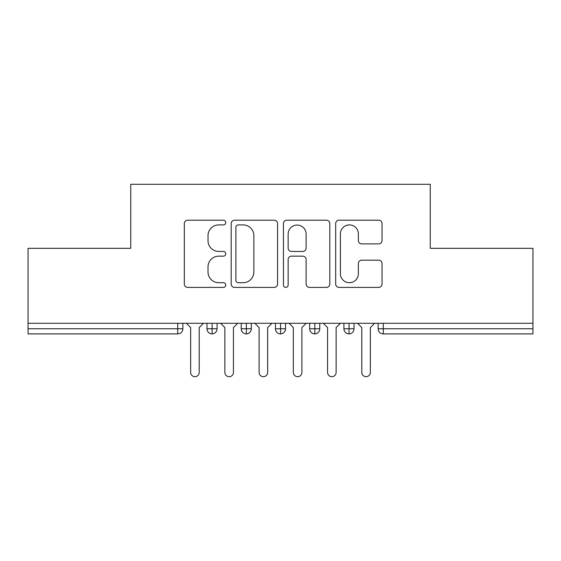 <?xml version="1.0" encoding="UTF-8"?>
<svg xmlns="http://www.w3.org/2000/svg" width="561" height="561" viewBox="0 0 561 561"><rect width="100%" height="100%" fill="white"/><g stroke="black" fill="none" stroke-linecap="round" stroke-linejoin="round"><path stroke-width="0.84" d="M225.732 222.556A2.349 2.349 0 0 0 223.383 220.2L187.683 220.2A3.359 3.359 0 0 0 184.324 223.559L184.324 284.041A3.359 3.359 0 0 0 187.683 287.4L223.383 287.4A2.349 2.349 0 0 0 225.732 285.051A2.349 2.349 0 0 0 223.383 282.695L218.762 282.695A10.75 10.75 0 0 1 208.012 271.945L208.012 266.903A10.75 10.75 0 0 1 218.762 256.153L223.383 256.153A2.349 2.349 0 0 0 225.732 253.803A2.349 2.349 0 0 0 223.383 251.447L218.762 251.447A10.75 10.75 0 0 1 208.012 240.697L208.012 235.655A10.75 10.75 0 0 1 218.762 224.905L223.383 224.905A2.349 2.349 0 0 0 225.732 222.556M378.696 243.888A3.359 3.359 0 0 0 382.055 240.529L382.055 223.559A3.359 3.359 0 0 0 378.696 220.2L339.047 220.2A3.359 3.359 0 0 0 335.688 223.559L335.688 284.041A3.359 3.359 0 0 0 339.047 287.4L378.696 287.4A3.359 3.359 0 0 0 382.055 284.041L382.055 263.544A3.359 3.359 0 0 0 378.696 260.185L361.726 260.185A3.359 3.359 0 0 0 358.367 263.544L358.367 273.705A8.99 8.99 0 0 1 349.377 282.695A8.99 8.99 0 0 1 340.394 273.705L340.394 233.895A8.99 8.99 0 0 1 349.377 224.905A8.99 8.99 0 0 1 358.367 233.895L358.367 240.529A3.359 3.359 0 0 0 361.726 243.888L378.696 243.888M28.05 323.29L532.95 323.29L532.95 248.327L430.259 248.327L430.259 184.31L130.741 184.31L130.741 248.327L28.05 248.327L28.05 328.767L177.725 328.767L177.725 323.29M277.562 223.559A3.359 3.359 0 0 0 274.203 220.2L234.554 220.2A3.359 3.359 0 0 0 231.195 223.559L231.195 284.041A3.359 3.359 0 0 0 234.554 287.4L274.203 287.4A3.359 3.359 0 0 0 277.562 284.041L277.562 223.559M286.797 220.2L326.446 220.2A3.359 3.359 0 0 1 329.805 223.559L329.805 284.041A3.359 3.359 0 0 1 326.446 287.4L309.483 287.4A3.359 3.359 0 0 1 306.117 284.041L306.117 259.512A3.359 3.359 0 0 0 302.758 256.153L291.503 256.153A3.359 3.359 0 0 0 288.144 259.512L288.144 285.051A2.349 2.349 0 0 1 285.794 287.4A2.349 2.349 0 0 1 283.438 285.051L283.438 223.559A3.359 3.359 0 0 1 286.797 220.2M182.858 323.29L182.858 328.767A5.133 5.133 0 0 1 177.725 333.9L28.05 333.9L28.05 328.767M532.95 323.29L532.95 333.9L383.275 333.9A5.133 5.133 0 0 1 378.142 328.767L378.142 323.29L378.142 328.767A5.133 5.133 0 0 0 383.275 333.9L383.275 328.767L532.95 328.767M212.121 333.9A5.133 5.133 0 0 1 206.988 328.767L206.988 323.29L206.988 328.767A5.133 5.133 0 0 0 212.121 333.9A5.133 5.133 0 0 0 217.086 328.767L217.086 323.29L217.086 328.767A5.133 5.133 0 0 1 212.121 333.9L212.121 328.767L217.086 328.767M212.121 323.29L212.121 328.767L206.988 328.767M177.725 333.9A5.133 5.133 0 0 0 182.858 328.767A5.133 5.133 0 0 1 177.725 333.9L177.725 328.767L182.858 328.767M246.356 323.29L246.356 328.767L241.223 328.767L241.223 323.29L241.223 328.767A5.133 5.133 0 0 0 246.356 333.9A5.133 5.133 0 0 0 251.321 328.767L251.321 323.29L251.321 328.767A5.133 5.133 0 0 1 246.356 333.9A5.133 5.133 0 0 1 241.223 328.767A5.133 5.133 0 0 0 246.356 333.9L246.356 328.767L251.321 328.767M280.584 323.29L280.584 328.767L275.451 328.767L275.451 323.29L275.451 328.767A5.133 5.133 0 0 0 280.584 333.9A5.133 5.133 0 0 0 285.549 328.767L285.549 323.29L285.549 328.767A5.133 5.133 0 0 1 280.584 333.9A5.133 5.133 0 0 1 275.451 328.767A5.133 5.133 0 0 0 280.584 333.9L280.584 328.767L285.549 328.767M314.819 323.29L314.819 333.9A5.133 5.133 0 0 1 309.679 328.767L309.679 323.29L309.679 328.767A5.133 5.133 0 0 0 314.819 333.9A5.133 5.133 0 0 0 319.777 328.767L319.777 323.29M349.047 323.29L349.047 333.9A5.133 5.133 0 0 1 343.914 328.767A5.133 5.133 0 0 0 349.047 333.9A5.133 5.133 0 0 1 343.914 328.767L343.914 323.29M354.012 323.29L354.012 328.767A5.133 5.133 0 0 1 349.047 333.9A5.133 5.133 0 0 0 354.012 328.767L343.914 328.767M238.25 224.905A2.349 2.349 0 0 0 235.893 227.254L235.893 280.346A2.349 2.349 0 0 0 238.25 282.695L243.123 282.695A10.75 10.75 0 0 0 253.874 271.945L253.874 235.655A10.75 10.75 0 0 0 243.123 224.905L238.25 224.905M306.117 234.063A8.99 8.99 0 0 0 297.134 225.073A8.99 8.99 0 0 0 288.144 234.063L288.144 248.088A3.359 3.359 0 0 0 291.503 251.447L302.758 251.447A3.359 3.359 0 0 0 306.117 248.088L306.117 234.063M186.364 323.29L190.642 327.568L190.642 372.406A4.278 4.278 0 0 0 194.926 376.69A4.278 4.278 0 0 0 199.204 372.406L199.204 327.568L203.482 323.29M220.599 323.29L224.877 327.568L224.877 372.406A4.278 4.278 0 0 0 229.154 376.69A4.278 4.278 0 0 0 233.432 372.406L233.432 327.568L237.71 323.29M254.827 323.29L259.105 327.568L259.105 372.406A4.278 4.278 0 0 0 263.382 376.69A4.278 4.278 0 0 0 267.66 372.406L267.66 327.568L271.945 323.29M289.055 323.29L293.34 327.568L293.34 372.406A4.278 4.278 0 0 0 297.618 376.69A4.278 4.278 0 0 0 301.895 372.406L301.895 327.568L306.173 323.29M323.29 323.29L327.568 327.568L327.568 372.406A4.278 4.278 0 0 0 331.846 376.69A4.278 4.278 0 0 0 336.123 372.406L336.123 327.568L340.401 323.29M357.518 323.29L361.796 327.568L361.796 372.406A4.278 4.278 0 0 0 366.074 376.69A4.278 4.278 0 0 0 370.358 372.406L370.358 327.568L374.636 323.29M383.275 323.29L383.275 328.767L378.142 328.767A5.133 5.133 0 0 0 383.275 333.9M309.679 328.767A5.133 5.133 0 0 0 314.819 333.9A5.133 5.133 0 0 0 319.777 328.767L309.679 328.767"/></g></svg>
